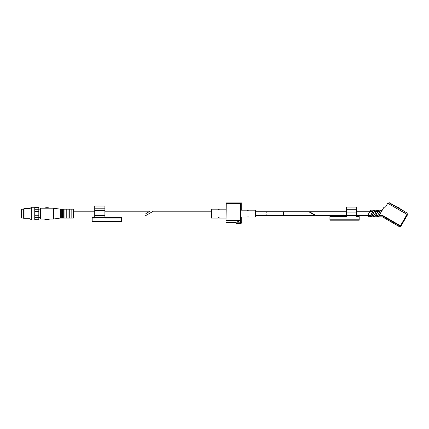 <?xml version="1.0" encoding="UTF-8"?>
<svg xmlns="http://www.w3.org/2000/svg" width="429" height="429" viewBox="0 0 429 429"><rect width="100%" height="100%" fill="white"/><g stroke="black" fill="none" stroke-linecap="round" stroke-linejoin="round"><path stroke-width="0.64" d="M308.837 211.77L283.585 211.77L283.585 215.46L315.229 215.46L308.837 211.77M248.128 216.72L247.27 217.042L248.498 217.042L248.128 216.774M247.64 210.51L248.498 210.183L248.128 210.457L247.27 210.183L247.64 210.457M153.346 211.197L144.97 216.028L153.346 211.197L211.122 211.197L211.122 217.685L211.502 218.066L218.13 218.066L218.506 217.583L219.38 218.066L219.004 217.514L218.125 218.066M218.5 209.711L219.38 209.164L219.004 209.647L218.125 209.164L218.5 209.711M226.003 221.064L226.003 202.928L226.249 204.054L240.39 204.054L240.631 202.928L241.715 202.928L241.715 210.178M226.003 202.928L240.631 202.928L240.631 221.064L240.631 203.416L226.003 203.416M237.693 221.418L238.722 221.38M237.693 221.45L238.492 221.45M240.631 222.495C234.599 222.501 234.599 222.501 240.631 222.495L240.631 221.064L240.631 222.495M226.249 204.054L226.008 221.048L240.626 221.048M241.715 222.812L235.736 222.812L236.497 223.573L240.953 223.573L241.715 222.812L241.715 217.047M240.825 223.573L236.626 223.573L240.825 223.573M211.502 218.066L211.502 209.164L211.122 209.545L211.122 213.615M255.518 213.615L255.518 216.731L255.201 217.047L255.201 210.178L255.518 210.5L255.518 213.615M399.517 225.23L382.925 215.653L382.797 216.141C382.663 217.347 382.663 217.347 382.797 216.141L398.809 225.386C398.804 226.668 398.804 226.668 398.809 225.386L401.388 225.391L400.842 226.346L407.55 214.725L387.719 203.276L385.81 206.58A1.271 1.271 0 0 1 384.711 207.218A1.271 1.271 0 0 0 385.81 206.58M373.509 216.699L375.005 216.65L377.938 211.572L378.512 210.575L376.748 210.575L373.241 216.65L377.07 210.526M382.797 216.141L378.823 216.141L378.206 216.699L382.035 210.575L380.598 210.526L376.769 216.65L380.598 210.526M382.266 210.178L370.661 210.178L368.677 213.61L368.677 217.047L370.908 216.999M400.842 226.346L398.804 226.346L382.695 217.047L371.214 216.983M378.823 216.141L383.976 207.218L384.711 207.218M368.677 216.141L370.012 216.141L369.98 216.699L373.546 210.526L369.718 216.645L371.482 216.65L374.984 210.575L373.546 210.526M406.724 214.248L407.362 213.149L391.275 204.118L390.749 205.024M404.52 212.977L405.158 211.872L391.334 204.016L399.469 208.365L399.356 207.936L397.694 206.976L397.168 207.261L388.91 202.751L388.545 203.754M346.471 215.455L315.883 215.455L309.491 211.765L346.471 211.765M377.938 211.572L379.703 211.572L379.981 211.084L378.217 211.084L378.249 210.526L374.683 216.699M376.651 216.983L376.93 216.999M378.206 216.699L377.032 216.699M377.064 216.141L375.3 216.141L375.579 215.653L377.343 215.653M374.41 211.572L376.174 211.572L376.453 211.084L374.694 211.084M373.536 216.141L371.777 216.141L372.056 215.653L373.815 215.653M369.857 211.572L372.651 211.572L372.93 211.084L370.136 211.084M389.28 202.826L388.91 202.751L389.28 202.826M356.649 216.361L359.191 216.361L359.191 220.179L329.933 220.179L329.933 216.361L346.471 216.361M356.649 215.717L346.471 215.717L346.471 207.073L356.649 207.073L356.649 216.742L359.191 216.742M346.471 215.717L346.471 216.742L329.933 216.742M145.871 213.615L150.059 211.197L145.871 213.615M94.723 211.197L73.734 211.197L73.734 217.685L73.354 218.066L73.354 209.164L73.734 209.545L73.734 213.615M34.996 207.593L38.814 207.507L34.996 207.507L34.996 219.632L38.814 219.718L34.744 219.975L34.744 207.255L31.306 207.255L31.306 219.975L34.744 219.975M34.996 217.508L38.814 217.508L38.814 211.492L34.996 211.492M34.996 215.739L38.814 215.739M34.996 209.717L38.814 209.717L38.814 211.492M38.814 209.717L38.814 207.593M38.814 219.632L38.814 217.508M49.866 208.204C47.968 207.529 46.069 207.529 44.171 208.204L40.53 208.21L40.53 219.021L53.507 219.021L53.507 208.21L44.198 208.21M44.203 219.015L44.171 219.021C46.069 219.696 47.968 219.696 49.866 219.021M53.507 208.21L60.376 209.164L60.376 218.066L53.507 219.021M60.376 209.164L61.647 209.164L61.647 218.066L60.376 218.066M61.647 209.164L62.414 209.164L62.414 218.066L61.647 218.066M62.414 209.164L63.685 209.164L63.685 218.066L62.414 218.066M63.685 209.164L64.956 209.164L64.956 218.066L63.685 218.066M64.956 209.164L66.227 209.164L66.227 218.066L64.956 218.066M66.227 209.164L68.007 209.164L68.007 218.066L66.227 218.066M68.007 209.164L69.283 209.164L69.283 218.066L68.007 218.066M69.283 209.164L71.825 209.164L71.825 218.066L69.283 218.066M24.056 218.704L24.056 208.526L23.675 208.907L23.675 218.318L24.056 218.704L30.035 218.704L31.306 219.975M24.056 208.526L30.035 208.526L30.035 218.704M23.675 209.223L21.45 209.223L21.45 218.002L23.675 218.002M104.901 208.081L94.723 208.081L94.723 206.043L104.901 206.043L104.901 208.21L94.723 208.21L94.723 218.002L92.181 218.002L92.181 217.621L94.723 217.621M121.439 221.058L92.181 221.058L92.181 221.439L121.439 221.439L121.439 218.002L104.901 218.002L104.901 208.21L94.723 208.081M92.181 221.058L92.181 218.002M104.901 217.637L94.723 217.637M121.439 218.002L121.439 217.621L104.901 217.621M226.249 220.42L240.39 220.42M255.518 211.77L266.865 211.77A1.845 0.863 90 0 0 265.996 213.615A1.845 0.863 90 0 0 266.865 215.46L283.585 215.46M370.291 215.653L368.677 215.653M400.777 225.182L406.998 214.409M382.925 215.653L379.107 215.653M371.155 216.699L374.721 210.526M346.471 209.17L356.649 209.17M346.471 209.293L356.649 209.293M346.471 212.119L356.649 212.119M346.471 215.106L356.649 215.106M329.933 219.798L359.191 219.798M104.901 215.524L94.723 215.524M104.901 210.43L94.723 210.43M240.631 217.047L247.249 217.047M248.52 217.047L255.201 217.047M240.631 210.178L247.249 210.178M248.52 210.178L255.201 210.178M144.97 216.028L211.122 216.028M219.391 218.066L226.003 218.066M211.502 209.164L218.114 209.164M219.391 209.164L226.003 209.164M226.003 222.517L235.736 222.517L235.736 222.812M255.518 215.46L266.865 215.46M266.865 211.77L283.585 211.77M397.168 207.261L405.158 211.872L399.469 208.365M369.744 211.765L356.649 211.765M368.677 215.455L356.649 215.455M398.804 226.346L392.674 222.807M388.159 220.2L382.695 217.047M391.387 203.925L389.183 202.654M405.158 211.872L407.362 213.149L405.158 211.872M73.734 216.028L94.723 216.028M104.901 216.028L141.688 216.028M104.901 211.197L150.059 211.197M38.814 217.369L40.53 217.369M38.814 209.861L40.53 209.861M71.825 218.066L73.354 218.066M71.825 209.164L73.354 209.164M30.035 208.526L31.306 207.255"/></g></svg>
